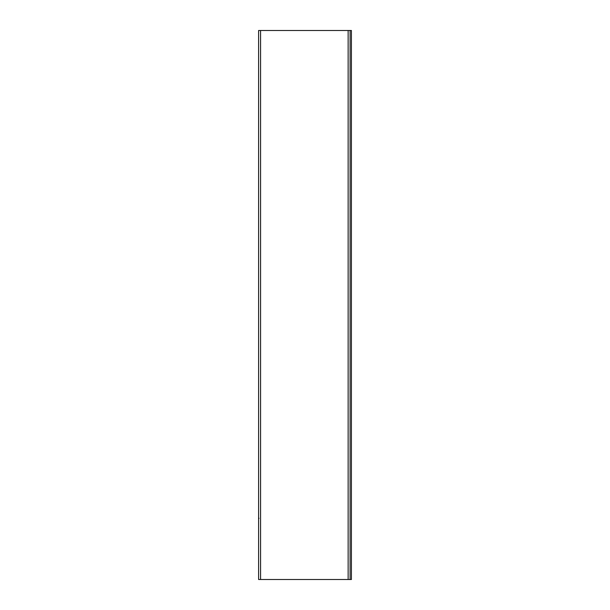 <?xml version="1.0" encoding="UTF-8"?>
<svg xmlns="http://www.w3.org/2000/svg" width="610" height="610" viewBox="0 0 610 610"><rect width="100%" height="100%" fill="white"/><g stroke="black" fill="none" stroke-linecap="round" stroke-linejoin="round"><path stroke-width="0.91" d="M348.135 579.5L258.602 579.5L258.602 30.5L350.102 30.5L350.094 579.5L348.135 579.5L348.135 30.5M350.094 30.5L351.406 30.5L351.406 579.5L350.094 579.5M260.569 579.5L260.569 30.5M258.983 518.462L258.602 517.539"/></g></svg>
